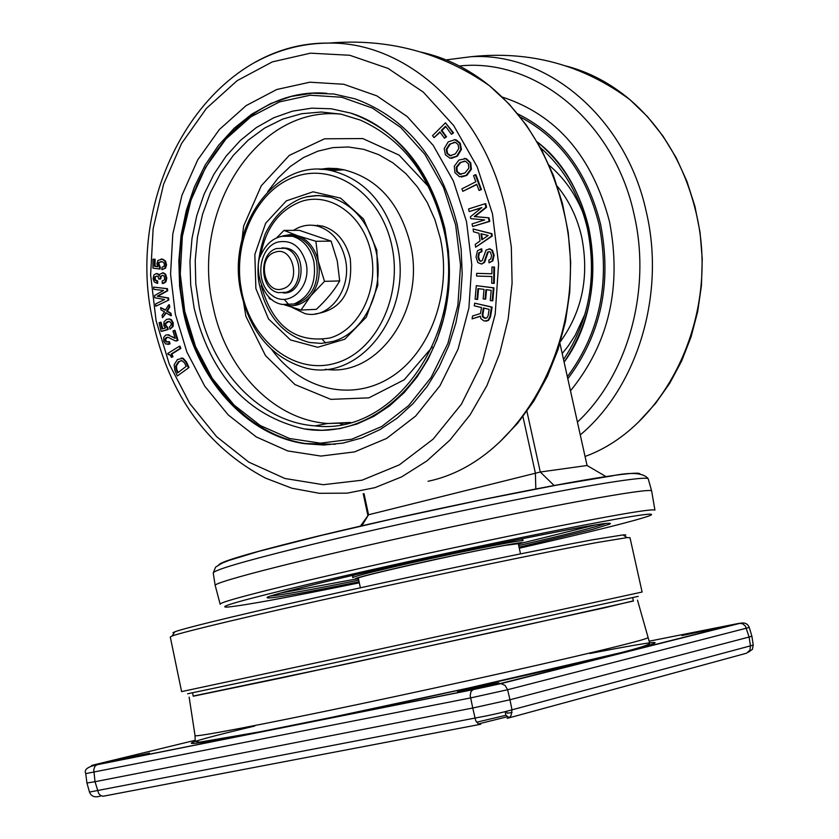 <?xml version="1.0" encoding="UTF-8"?>
<svg xmlns="http://www.w3.org/2000/svg" width="839" height="839" viewBox="0 0 839 839"><rect width="100%" height="100%" fill="white"/><g stroke="black" fill="none" stroke-linecap="round" stroke-linejoin="round"><path stroke-width="1.26" d="M649.134 641.195L739.211 623.314L499.645 683.712L473.133 689.553L470.931 691.672L470.197 695.657L472.756 708.022L95.027 781.707L93.748 769.646L94.985 766.175L97.156 764.644C90.004 766.038 89.553 765.965 95.824 764.402L194.984 740.344M739.211 623.314L742.683 623.755L745.452 626.135L749.101 637.021L751.88 636.14L753.244 645.076L750.454 645.862L749.961 650.11L746.626 653.193L507.186 718.362L509.724 717.135L511.14 715.405L512 709.825C501.722 712.71 489.326 715.468 474.79 718.111L89.5 792.068L86.931 782.997L95.027 781.707L98.687 793.484L100.46 795.456L103.071 796.242L480.663 724.277L478.209 723.774L475.619 720.481L472.756 708.022L509.965 699.768L507.626 689.731L749.248 627.457M749.101 637.021L509.965 699.768L512 709.825L750.454 645.862L749.101 637.021M740.438 623.209C744.843 622.36 747.78 623.786 749.258 627.488L751.87 636.119M86.931 782.997L85.735 773.61L470.427 697.964L507.626 689.731L505.088 685.432L500.988 683.607L740.449 623.209M472.588 689.763L96.537 764.853C87.476 766.836 83.869 769.762 85.746 773.61M499.645 683.712L500.988 683.607M633.382 600.86L604.888 607.719L349.014 663.471L193.232 696.055M495.492 683.953L457.475 691.881C456.794 691.399 500.117 682.055 498.943 682.936L495.492 683.953M149.51 753.139L116.002 760.197L149.51 753.139M716.307 628.38L681.96 635.553L716.307 628.38M476.636 722.211L505.844 715.31L505.193 711.661M507.857 716.621L478.45 723.921M633.414 601.028L512.43 628.054L277.887 678.678L193.264 696.213L192.592 692.972M506.641 711.294L507.05 713.181L512.063 712.542M506.672 711.451L505.225 711.797M187.6 693.79L333.052 663.072L638.227 596.361M629.974 537.61L642.108 592.03L345.07 656.633L181.602 691.598L170.286 637L172.1 635.983C182.923 631.924 254.28 614.914 349.527 593.939C444.66 572.985 547.877 551.58 596.172 542.686L627.079 537.61L630.005 537.715M624.394 535.869L625.8 534.936L622.926 534.925L592.365 539.844C544.71 548.517 443.149 569.524 349.559 590.163C255.864 610.823 185.555 627.677 174.806 631.809L172.991 632.721L174.019 633.015M360.351 526.21L368.552 514.768L540.295 472.011L587.059 465.498L606.251 476.741M361.819 525.875L368.552 514.768L364.032 493.678M535.827 489.043L535.376 473.039L522.959 416.647M554.212 485.592L540.295 472.011L526.923 411.32M559.959 343.424L587.059 465.498M360.371 587.782L358.337 578.281C352.286 577.631 465.844 552.146 505.12 545.381L518.292 543.693M595.333 524.973L521.145 543.294M355.579 579.109L280.478 593.079M520.107 539.141L522.655 539.173M352.852 577.62L352.495 575.974L354.803 574.893M605.873 523.505C596.015 526.955 570.782 533.415 530.175 542.896L518.701 545.56M358.735 580.158C311.594 589.67 282.103 594.977 270.284 596.089M519.058 547.217L591.935 529.545L609.439 524.228L610.414 523.609L609.932 523.305L607.992 523.316C594.547 523.148 432.536 556.362 335.034 579.497C296.733 588.559 274.259 594.411 267.631 597.043C262.523 600.21 293.01 595.134 359.092 581.815M522.634 539.11L523.012 540.819C525.214 538.628 440.622 555.743 388.184 568.171C364.776 573.708 352.999 576.875 352.862 577.672M358.452 578.837L356.051 579.088C351.709 579.172 362.888 576.057 389.579 569.744C445.425 556.53 533.761 538.858 521.009 543.357L518.408 544.238M359.302 582.811C288.815 597.284 244.904 605.37 227.589 607.079C215.371 607.625 242.324 600.011 308.448 584.259C376.386 568.213 476.951 546.336 550.195 531.685C625.747 516.751 659.066 511.371 650.131 515.555C634.997 520.935 591.38 531.821 519.278 548.213M215.183 585.538C211.848 582.476 308.301 557.893 428.813 531.79C549.304 505.644 650.571 487.375 651.63 490.941L654.934 510.102C651.567 508.57 612.019 515.377 536.299 530.542C463.38 545.277 369.768 565.759 305.344 581.028C247.725 594.778 219.336 602.528 220.185 604.279M363.214 493.72L367.818 515.156M567.342 376.721C599.696 333.104 610.299 282.502 599.14 224.915C586.482 174.145 560.19 138.173 520.253 116.999M537.254 141.948C597.861 187.537 611.495 298.39 564.112 362.144C590.425 322.585 598.658 277.898 588.81 228.082C580.21 191.806 563.021 163.102 537.243 141.948M540.557 147.8C563.944 168.314 579.602 195.393 587.52 229.026C597.116 277.489 589.114 321.001 563.535 359.543M570.478 390.838C608.915 343.466 621.94 287.095 609.534 221.727C592.292 156.327 556.54 114.775 502.278 97.072M567.804 378.767C601.018 334.593 611.956 283.163 600.619 224.464C587.342 171.617 559.718 134.754 517.736 113.884M335.254 444.271L305.595 443.548C247.62 435.074 198.245 379.679 184.496 311.542C159.064 204.737 232.718 85.169 326.843 93.307M184.716 311.164L180.259 273.881L182.357 236.346L190.925 200.269L205.649 167.297L225.922 139.012L250.871 116.82L279.418 101.928L310.22 95.227L341.777 97.251L372.485 108.105L400.685 127.423L424.828 154.313L443.516 187.443L455.661 225.051L460.538 265.061L457.874 305.281L447.858 343.455L431.089 377.519L408.583 405.677L381.64 426.558L351.761 439.206L320.529 443.181L289.539 438.482L260.289 425.53L234.123 405.111L212.225 378.337L195.518 346.517L184.716 311.164M341.872 424.45L340.036 423.517M194.134 308.165L190.694 285.092L189.981 261.674L192.005 238.402L196.746 215.749L204.108 194.187L213.955 174.166L226.121 156.117L240.353 140.459L256.377 127.538L273.881 117.691L292.475 111.168L311.783 108.158L331.363 108.797L350.765 113.108C414.927 132.782 460.286 219.21 447.124 301.222C434.717 383.433 368.269 440.16 304.305 428.928C247.515 415.724 210.788 375.473 194.134 308.165C210.799 375.473 247.515 415.724 304.305 428.928L321.966 430.292L339.669 428.645L357.068 423.978L373.837 416.343L389.632 405.845L404.146 392.662L417.056 377.026L428.1 359.207L437.035 339.564L443.653 318.474L447.816 296.366L449.421 273.682L448.435 250.892L444.859 228.481C429.673 168.817 398.305 130.36 350.765 113.108L331.363 108.797L311.783 108.158L292.475 111.168L273.881 117.691L256.377 127.538L240.353 140.459L226.121 156.117L213.955 174.166L204.108 194.187L196.746 215.749L192.005 238.402L189.981 261.674L190.694 285.092L194.134 308.165M306.046 196.945L318.401 195.487L330.786 197.259C353.754 204.726 368.824 222.65 376.008 251.018C385.132 289.801 364.147 333.146 332.999 341.431L321.285 343.413L309.497 342.48C284.106 335.652 267.641 317.299 260.111 287.42C256.105 273.367 257.783 255.612 265.145 234.154C273.545 216.777 285.669 204.821 301.537 198.266L307.661 196.578L316.041 195.56L324.504 195.99L330.786 197.259M376.816 250.106L363.476 218.958L340.644 198.172L313.083 191.806L286.351 200.857L265.648 223.247L254.836 254.479L255.874 288.543L268.553 318.988L290.525 339.963L317.687 347.283L344.777 339.229L366.318 317.121L377.823 285.25L376.816 250.106M391.729 245.366C380.916 194.218 335.002 162.42 295.443 176.63C255.706 190.086 231.365 244.222 241.978 292.958C252.015 341.882 295.097 375.19 335.464 363.203C375.977 351.981 403.15 296.324 391.729 245.366M397.036 244.338C386.464 203.667 364.535 179.085 331.248 170.6C275.339 157.312 225.324 228.302 241.296 293.807C250.62 332.108 271.018 356.523 302.48 367.042C357.487 385.562 414.393 314.373 397.036 244.338M199.231 307.179C212.089 371.237 260.384 422.164 315.086 425.876C395.505 436.343 468.487 330.304 443.747 229.498C430.302 175.466 402.479 138.991 360.267 120.061L340.97 114.135L321.285 112.017L301.715 113.705L282.722 119.086L264.736 128L248.166 140.176L233.378 155.299L220.678 172.981L210.337 192.802L202.556 214.302L197.48 236.997L195.225 260.384L195.802 283.949L199.231 307.179M317.52 225.24L317.226 226.016M342.763 424.282L341.137 423.454M483.977 308.123L482.865 314.772L483.233 316.89L485.886 318.317M466.515 221.59L471.78 264.715L468.896 308.028L458.063 349.139L439.951 385.783L415.683 416.039L386.653 438.409L354.488 451.917L320.918 456.07L287.641 450.91L256.262 436.92L228.229 414.948L204.768 386.181L186.898 352.055L175.341 314.143L170.569 274.185L172.803 233.955L181.958 195.267L197.7 159.892L219.399 129.489L246.142 105.599L276.755 89.511L309.832 82.201L343.77 84.267L376.816 95.845L407.209 116.548L433.249 145.441L453.417 181.098L466.515 221.59M457.213 224.558L461.114 248.994L462.205 273.839L460.475 298.579L455.965 322.7L448.771 345.699L439.059 367.136L427.061 386.58L413.019 403.653L397.256 418.063L380.077 429.558L361.861 437.948L342.941 443.118L323.707 445.027L304.494 443.674C246.509 435.189 197.123 379.763 183.374 311.594L179.619 286.361L178.854 260.761L181.088 235.319L186.289 210.558L194.365 186.982L205.167 165.094L218.507 145.388L234.112 128.283L251.7 114.188L270.903 103.459L291.311 96.401L312.496 93.202L333.974 94.031L355.264 98.908C406.726 117.921 440.706 159.798 457.213 224.558M454.56 142.158L450.218 144.161L446.872 149.321L447.586 153.547L451.088 155.834M464.617 161.057L460.684 162.525L456.888 167.265L457.224 171.596L461.093 174.418M481.596 233.892L482.373 239.419M181.434 360.581L179.127 361.661L176.41 365.972L176.819 369.579L178.141 372.516M166.258 312.957L162.514 317.719L165.776 312.674L170.695 315.611L170.254 313.272L166.636 311.133L169.121 307.168L168.691 304.83L165.325 310.231L160.637 307.567L161.067 309.906L164.465 311.783L162.074 315.38L162.514 317.719M160.637 307.567L165.514 309.927M168.691 304.83L169.373 304.798L169.803 307.137L167.318 311.101L170.936 313.241L171.376 315.59L170.695 315.611M161.161 261.579L159.316 262.408L158.854 263.845L160.176 266.907L160.155 268.983L159.473 268.994L159.494 266.917L160.176 266.907M159.494 266.917L158.172 263.855L158.634 262.418L162.221 261.716L163.93 262.827L164.434 264.82L163.972 266.362L161.948 267.326L161.927 269.718L164.853 268.176L165.86 264.767L164.843 261.086L162.179 259.23L157.91 260.415L156.914 263.803L157.774 266.75L154.355 266.204L154.428 259.251L153.013 259.199L155.11 259.241L155.047 266.183L157.659 266.55M161.109 259.073L162.86 259.22L165.535 261.076L166.542 264.757L165.545 268.155L161.927 269.718M454.287 139.62L456.29 139.935L460.223 143.196L461.429 149.447L457.412 156.138L451.413 158.372M445.792 126.637L441.912 130.485L446.526 136.788L444.439 138.183L445.887 136.757L441.262 130.454L445.509 126.249L451.424 134.292L452.871 132.866L445.478 122.798L453.511 132.898L451.424 134.292M440.108 132.268L434.015 137.669L439.825 131.891L444.439 138.183M464.271 158.445L466.442 158.791L470.752 162.829L471.403 169.237L466.788 175.424L461.492 177.019M481.418 207.915L469.19 211.575L481.827 207.579L470.396 216.819L470.815 218.654L484.69 219.933L472.032 223.898L472.64 226.52L489.179 221.349L488.35 217.804L474.266 216.577L485.917 207.264L485.099 203.72L485.729 203.73L486.547 207.275L474.905 216.577L488.98 217.804L489.808 221.349L472.64 226.52M475.304 174.743L475.944 174.764L481.429 189.572L479.048 190.443L480.799 189.551L475.304 174.743L473.563 175.634L475.839 181.78L461.911 188.848L462.824 191.323L476.751 184.265L479.048 190.443M476.856 184.549L462.824 191.323M476.646 273.357L476.604 276.073L491.822 276.503L491.727 283.267L493.636 283.33L493.888 267.075L491.969 267.022L491.864 273.776L476.646 273.357L491.864 273.745M491.969 267.022L494.517 267.054L494.265 283.309L493.636 283.33M473.102 228.974L491.937 233.693L492.262 236.042L475.64 247.201L491.633 236.042L491.297 233.703L473.102 228.974L473.49 231.784L478.954 233.263L480.034 240.982L475.241 244.39L475.64 247.201M474.696 303.162L474.255 305.816L481.513 307.535L480.506 313.555L472.567 315.978L472.095 318.862L480.38 316.167L480.883 318.673L484.166 321.033L487.952 320.372L489.861 316.859L491.497 307.126L474.696 303.162L492.126 307.105L490.5 316.827L488.581 320.33L486.043 321.169M480.369 316.345L472.095 318.862M489.022 248.837L492.42 250.221L494.129 255.213L492.86 260.908L489.032 262.817L492.231 260.919L493.5 255.224L491.79 250.232L489.693 248.952L486.054 250.085L482.257 260.489L480.799 261.307L479.153 260.489L477.926 256.902L478.786 252.791L481.324 251.648L481.167 248.931L477.464 250.756L476.028 256.923L477.873 262.607L481.376 263.991L483.883 262.502L487.574 252.109L489.473 251.595L490.5 252.235L491.507 255.612L490.805 258.999L488.864 260.1L489.032 262.817M489.273 251.553L488.204 252.099L484.523 262.492L481.502 263.991M481.167 248.931L481.796 248.921L481.953 251.637L479.415 252.78L478.566 256.891L479.782 260.478L481.062 261.275M181.088 358.096L183.259 358.368L186.531 362.008L189.006 367.513L177.354 375.956L189.006 367.513M476.3 285.659L493.961 287.84L492.808 300.782L492.178 300.813L493.332 287.861L476.3 285.659L475.105 299.156L476.992 299.397L477.947 288.606L484.009 289.392L483.17 298.915L485.057 299.166L485.907 289.644L491.193 290.325L490.28 300.561L492.178 300.813M486.526 289.717L485.697 299.135L485.057 299.166M478.566 288.689L477.632 299.376L476.992 299.397M172.289 356.858L171.24 354.006L180.165 348.447L179.347 346.255L180.028 346.213L180.836 348.405L171.922 353.964L172.97 356.816L171.481 357.351L172.97 356.816M169.111 354.488L168.178 354.624L169.866 354.74L171.481 357.351M168.702 341.662L166.604 342.081L165.126 340.655L165.094 338.987L166.237 337.498L168.031 337.288L175.414 340.907L177.344 340.351L174.302 330.356L172.981 331.027L175.215 338.369L167.915 334.813L165.524 335.16L163.699 337.551L163.846 341.421L165.661 343.99L169.384 343.917L168.702 341.662L169.384 341.63L170.065 343.875L167.842 344.43M167.37 334.74L175.11 338.054M174.302 330.356L174.984 330.325L178.015 340.309L176.463 340.928M167.622 337.226L165.776 338.946L165.807 340.624L167.527 342.081M169.153 321.337L165.839 323.518L165.744 325.081L167.727 327.472L168.22 329.475L162.116 331.237M161.434 331.269L167.538 329.507L167.045 327.504L165.063 325.113L165.157 323.55L167.349 321.683L169.478 321.379L171.208 323.435L171.146 325.113L169.468 326.874L170.023 329.171L172.415 326.476L172.54 322.795L170.695 319.69L169.289 319.04L166.562 319.376L163.983 321.935L163.857 325.595L165.388 328.049L162.032 328.951L160.417 322.27L161.098 322.239L162.661 328.689M168.66 318.956L171.376 319.659L173.222 322.763L173.096 326.434L170.023 329.171M168.125 300.058L167.873 297.992L157.208 296.209L167.034 290.766L166.793 288.7L153.61 287.095L167.485 288.679L167.716 290.745L157.889 296.188L168.555 297.971L168.807 300.037L155.834 306.214L168.807 300.037M156.767 275.979L155.477 276.87L155.11 278.558L155.708 280.184L157.68 281.002L157.585 283.288M156.505 273.577L159.452 274.888M162.399 272.801L165.577 274.091L166.804 278.087L165.933 281.789L163.542 283.383L162.263 283.435L165.252 281.81L166.122 278.108L164.884 274.112L163.091 272.885L159.809 274.196L159.148 276.01L158.487 274.489L156.211 273.577L153.894 274.961L153.097 278.653L154.219 281.914L157.113 283.309L156.998 281.023L155.026 280.205L154.428 278.569L154.796 276.891L157.019 276.021L158.068 276.692L158.77 279.051L160.029 278.978L160.501 276.241L162.955 275.381L164.004 276.041L164.706 278.181L164.266 279.985L162.147 281.044L162.263 283.435M162.577 275.318L161.182 276.22L160.721 278.957L158.77 279.051M160.029 278.978L160.721 278.957M156.998 281.023L157.68 281.002M157.113 283.309L157.795 283.288M153.61 287.095L153.873 289.35L163.532 290.451L154.575 295.527L154.848 297.782L164.591 299.523L155.572 303.959L155.834 306.214M167.873 297.992L168.555 297.971M157.208 296.209L157.889 296.188M167.034 290.766L167.716 290.745M166.793 288.7L167.485 288.679M169.121 307.168L169.803 307.137M166.636 311.133L167.318 311.101M170.254 313.272L170.936 313.241M160.417 322.27L159.074 322.805L161.151 331.384M167.013 329.601L167.695 329.57M167.538 329.507L168.22 329.475M167.045 327.504L167.727 327.472M177.344 340.351L178.015 340.309M176.159 340.949L176.84 340.907M169.384 343.917L170.065 343.875M172.016 336.827L172.698 336.785M179.347 346.255L167.758 353.481L168.178 354.624M180.165 348.447L180.836 348.405M171.24 354.006L171.922 353.964M493.332 287.861L493.961 287.84M188.335 367.555L185.849 362.049L182.577 358.41L177.469 359.512L174.145 364.776L174.89 370.471L177.354 375.956M175.729 366.014L178.445 361.703L181.979 360.644L184.674 363.088L186.153 366.381L177.616 372.915L176.148 369.621L175.729 366.014L176.41 365.972M481.324 251.648L481.953 251.637M484.774 260.656L485.403 260.635M486.704 254.311L487.333 254.301M491.497 307.126L492.126 307.105M486.935 317.845L484.701 318.275L482.593 316.922L482.236 314.803L483.369 307.976L489.179 309.35L488.088 315.831L486.935 317.845M481.796 239.807L480.946 233.735L488.193 235.486L481.796 239.807M491.633 236.042L492.262 236.042M491.297 233.703L491.937 233.693M493.888 267.075L494.517 267.054M480.799 189.551L481.429 189.572M485.917 207.264L486.547 207.275M474.266 216.577L474.905 216.577M488.35 217.804L488.98 217.804M489.179 221.349L489.808 221.349M485.099 203.72L468.592 208.953L469.19 211.575M458.891 160.06L454.298 166.237L454.937 172.645L459.489 176.756L466.159 175.403L470.763 169.226L470.123 162.808L465.635 158.707L458.891 160.06M460.045 162.504L465.498 161.245L468.456 163.888L468.791 168.209L464.995 172.949L459.699 174.25L456.584 171.576L456.248 167.244L460.045 162.504M452.871 132.866L453.511 132.898M441.262 130.454L441.912 130.485M445.887 136.757L446.526 136.788M445.478 122.798L432.546 135.656L434.015 137.669M448.215 141.864L444.209 148.545L445.404 154.796L450.019 158.235L456.773 156.117L460.8 149.426L459.594 143.175L454.958 139.725L448.215 141.864M449.578 144.14L455.409 142.347L458.031 144.444L458.755 148.671L455.399 153.841L450.103 155.75L446.946 153.527L446.233 149.29L449.578 144.14M153.013 259.199L152.929 268.113L159.473 268.994M154.428 259.251L155.11 259.241M154.355 266.204L155.047 266.183M154.586 266.215L155.267 266.194M312.748 225.272L322.7 226.111C336.722 230.505 345.899 241.317 350.251 258.548C353.198 291.794 341.41 310.273 314.898 313.996M301.023 310.021L316.293 309.36C326.539 299.859 334.342 290.378 339.69 280.918L337.278 260.981L331.132 241.139L299.366 230.347L284.002 230.4L297.981 235.832L315.894 241.275L318.306 261.338L324.504 281.359L310.829 295.8L301.023 310.021L284.358 304.788M276.702 237.752L284.002 230.4M272.56 300.11L269.413 298.663L268.721 296.88M339.69 280.918L324.504 281.359M315.894 241.275L331.132 241.139M282.051 247.841L286.928 248.229C308.07 252.361 304.41 295.097 283.163 292.905M291.71 307.231L304.861 313.576C329.171 320.11 352.621 288.7 345.228 258.643C340.875 241.359 331.678 230.515 317.645 226.121C309.13 224.034 301.086 225.45 293.482 230.368M284.316 299.492L288.994 304.861M289.077 304.935L289.958 305.753M282.858 288.742C301.788 283.729 293.535 245.208 275.066 252.214C256.325 257.395 264.411 295.464 282.858 288.742M276.555 248.533C258.422 253.326 259.817 289.476 278.254 292.622L285.9 292.329C303.991 287.85 302.984 251.721 284.662 248.26L276.555 248.533M317.457 226.069L317.929 225.272M473.133 689.553L97.156 764.644M647.886 637.504L647.928 637.661C647.309 638.552 636.476 641.604 615.406 646.838C565.654 659.192 454.633 684.068 357.12 704.613C259.419 725.211 193.956 737.575 195.036 735.583L189.142 697.125M254.699 726.05C169.677 746.249 165.535 750.622 270.703 729.804C374.97 709.238 555.743 669.449 622.999 652.364C674.955 638.836 663.911 639.213 589.869 653.497M218.79 564.804C221.003 561.627 248.438 553.457 301.065 540.285C395.085 516.772 551.863 484.218 609.523 476.07C629.166 473.217 639.328 472.483 639.989 473.888M215.172 585.454L213.253 573.047C213.337 570.3 241.611 561.91 298.086 547.877C395.326 523.746 557.83 489.934 617.116 481.324C636.696 478.398 647.058 477.538 648.211 478.744L648.306 479.059M557.379 186.384C569.146 200.731 577.253 217.605 581.689 237.007C589.356 276.304 582.308 311.122 560.525 341.483M585.077 313.922L575.281 335.139L568.181 346.056L562.203 353.555M549.23 165.377C563.85 177.732 575.124 193.568 583.053 212.875M577.421 422.08C627.824 375.148 651.767 290.011 634.106 214.574C614.389 121.833 535.282 57.566 459.384 65.998M580.263 434.906C637.283 387.314 665.746 294.374 646.355 212.131C626.303 118.404 548.045 52.049 470.931 56.716L446.096 59.905M585.056 456.468C667.089 426.862 720.816 313.639 696.003 212.435C684.813 165.744 662.82 128.189 630.037 99.768C610.425 83.239 589.03 71.976 565.853 65.945M341.253 114.198C257.447 104.854 190.159 211.008 213.043 306.403C225.754 369.632 273.587 419.867 327.724 423.496L348.584 422.961M428.645 186.709L399.112 155.121L362.794 138.561L324.567 138.802L289.308 155.372L261.254 185.797L243.625 226.111L238.328 271.406L245.9 316.334L265.502 355.631L294.929 384.545L330.828 399.364L368.866 397.854L404.251 379.773L432.232 347.042M271.7 349.527C300.561 389.548 351.163 402.332 390.743 377.277C430.397 352.516 452.294 292.318 440.276 238.119L434.927 219.692L427.292 202.545L417.581 187.107L406.034 173.778L392.988 162.881L378.767 154.68L363.759 149.342L348.342 146.982L332.894 147.612L317.813 151.188L303.435 157.596L290.105 166.636L278.118 178.078L267.767 191.638M325.448 369.254C378.232 377.77 426.338 309.035 410.355 243.918C399.71 203.038 377.602 178.34 344.042 169.814L320.634 169.342M322.47 339.554L325.668 343.015M421.147 52.165C445.551 57.545 468.288 68.704 489.368 85.662C526.41 116.432 551.233 158.403 563.829 211.575C592.795 330.576 523.284 461.607 428.068 481.271M505.844 211.166L511.318 246.897L512.094 283.183L508.161 319.051L499.666 353.544L486.851 385.741L470.123 414.812L449.956 440.066L426.936 460.894L401.692 476.856L374.886 487.669L347.21 493.154L319.323 493.301L291.899 488.225L265.543 478.136C207.034 447.156 169.562 395.221 153.128 322.323C122.347 190.789 208.429 41.562 328.72 43.104C406.957 41.583 485.089 112.51 505.844 211.166M255.413 62.159C278.496 49.564 302.931 43.209 328.72 43.104C387.796 38.101 441.345 52.291 489.368 85.662L508.99 103.9L526.42 125.21L541.323 149.206L553.404 175.414L562.424 203.363L568.223 232.518L570.677 262.303L569.754 292.161L565.476 321.505L557.945 349.779L547.332 376.459L533.845 401.052L517.778 423.118L499.425 442.279M156.085 320.687L150.621 274.825L153.149 228.648L163.595 184.192L181.581 143.469L206.425 108.378L237.112 80.68L272.329 61.887L310.482 53.172L349.727 55.269L388.038 68.399L423.359 92.164L453.668 125.525L477.181 166.814L492.472 213.809L498.597 263.886L495.199 314.185L482.509 361.861L461.377 404.272L433.092 439.175L399.354 464.848L362.07 480.191L323.267 484.711L284.893 478.482L248.805 462.132L216.63 436.679L189.761 403.496L169.31 364.22L156.085 320.687M160.501 276.241L161.182 276.22M159.997 278.149L160.679 278.129M154.796 276.891L155.477 276.87M154.428 278.569L155.11 278.558M155.026 280.205L155.708 280.184M162.86 283.404L163.542 283.383M165.252 281.81L165.933 281.789M166.122 278.108L166.804 278.087M164.884 274.112L165.577 274.091M158.487 274.489L159.169 274.468M170.695 319.69L171.376 319.659M172.54 322.795L173.222 322.763M172.415 326.476L173.096 326.434M166.216 326.958L166.898 326.927M165.063 325.113L165.744 325.081M165.157 323.55L165.839 323.518M167.349 321.683L168.031 321.652M166.237 337.498L166.919 337.467M165.094 338.987L165.776 338.946M165.126 340.655L165.807 340.624M165.954 341.819L166.636 341.777M173.746 337.76L174.428 337.718M168.87 335.149L169.551 335.118M178.445 361.703L179.127 361.661M185.849 362.049L186.531 362.008M182.577 358.41L183.259 358.368M176.148 369.621L176.819 369.579M481.376 263.991L482.006 263.981M478.786 252.791L479.415 252.78M477.926 256.902L478.566 256.891M479.153 260.489L479.782 260.478M483.883 262.502L484.523 262.492M487.574 252.109L488.204 252.099M492.231 260.919L492.86 260.908M493.5 255.224L494.129 255.213M491.79 250.232L492.42 250.221M489.861 316.859L490.5 316.827M487.952 320.372L488.581 320.33M484.627 318.254L485.257 318.222M482.593 316.922L483.233 316.89M482.236 314.803L482.865 314.772M456.248 167.244L456.888 167.265M456.584 171.576L457.224 171.596M459.541 174.197L460.181 174.218M470.763 169.226L471.403 169.237M470.123 162.808L470.752 162.829M465.802 158.77L466.442 158.791M446.233 149.29L446.872 149.321M446.946 153.527L447.586 153.547M450.103 155.75L450.742 155.771M460.8 149.426L461.429 149.447M459.594 143.175L460.223 143.196M454.958 139.725L455.598 139.756M160.983 259.073L161.665 259.062M164.843 261.086L165.535 261.076M165.86 264.767L166.542 264.757M164.853 268.176L165.545 268.155M158.823 266.068L159.515 266.047M158.172 263.855L158.854 263.845M158.634 262.418L159.316 262.408M260.457 256.367C265.365 228.586 278.81 210.337 300.802 201.612C329.79 191.449 363.056 214.836 370.88 251.994C379.144 289.004 359.574 329.528 330.042 337.96C295.496 343.591 272.549 326.077 261.191 285.417M282.806 235.874L290.367 234.563L297.981 235.832C308.333 239.839 315.107 248.344 318.306 261.338C320.739 274.584 318.254 286.078 310.829 295.8C303.298 304.41 294.52 307.41 284.505 304.809M287.441 235.602L295.108 236.231C306.046 239.629 313.209 248.082 316.597 261.59C319.323 282.67 312.727 296.765 296.807 303.875L285.239 304.337M294.09 303.98L282.502 304.452C260.142 301.453 253.85 264.799 261.191 254.469C267.861 240.342 278.265 234.27 292.381 236.241C303.319 239.65 310.493 248.113 313.88 261.642C316.618 282.753 310.011 296.859 294.09 303.98M280.792 236.336L295.108 236.231L287.787 235.549M306.109 263.121C311.72 287.295 288.742 308.637 271.909 295.338C254.657 283.079 258.286 247.914 277.468 242.146C291.469 239.356 301.012 246.351 306.109 263.121M500.956 683.617L472.598 689.763M753.233 645.086L752.373 649.396L748.409 652.186M89.511 792.1C91.304 796.672 95.164 797.91 101.068 795.823M637.504 600.179L649.501 642.454C650.015 643.482 652.218 644.562 621.72 652.469L468.76 687.99L332.454 717.188L260.321 731.734L199.734 742.148L195.225 741.414L195.036 735.583M505.844 715.31L508.14 716.81M632.7 597.798L633.424 601.049M174.806 631.809L172.1 635.983M622.926 534.925L627.079 537.61M520.516 553.866L518.282 543.641M213.242 572.974L215.623 567.08L222.136 563.116L228.743 560.494L258.79 551.359L321.159 535.45L391.719 519.089L481.292 499.876L556.477 485.173L611.568 475.975C631.295 471.875 643.503 472.797 648.211 478.744L651.63 490.941M220.122 604.07L215.256 585.643M639.045 421.44L655.416 403.58L669.711 383.329L681.656 360.99L691.042 336.963L697.681 311.636L701.446 285.459L702.243 258.873L700.062 232.361L694.933 206.384L686.952 181.413L676.255 157.868L663.041 136.17L647.54 116.694L630.037 99.768C582.958 64.813 529.923 50.466 470.931 56.716M350.555 422.437L327.724 423.496L315.086 425.876M319.46 169.31L328.29 168.272L337.089 168.597L344.042 169.814L331.248 170.6M156.243 280.929L156.924 280.918M163.091 272.885L163.773 272.874M157.176 273.65L157.858 273.64M169.289 319.04L169.971 319.009M166.604 342.081L167.286 342.05M167.915 334.813L168.597 334.771M181.811 358.18L182.493 358.138M480.348 261.265L480.988 261.254M489.693 248.952L490.322 248.942M485.33 318.243L484.701 318.275M460.328 174.271L459.699 174.25M465.635 158.707L466.274 158.739M450.249 155.645L449.61 155.624M455.65 139.903L456.29 139.935M162.179 259.23L162.86 259.22M304.494 443.674L305.595 443.548M322.7 226.111L317.645 226.121M286.928 248.229L284.662 248.26M319.397 226.121L319.764 225.502"/></g></svg>
